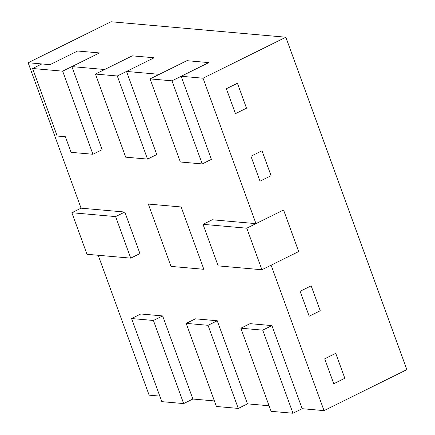 <?xml version="1.0" encoding="UTF-8"?>
<svg xmlns="http://www.w3.org/2000/svg" width="435" height="435" viewBox="0 0 435 435"><rect width="100%" height="100%" fill="white"/><g stroke="black" fill="none" stroke-linecap="round" stroke-linejoin="round"><path stroke-width="0.65" d="M86.989 254.279L71.867 212.726L115.59 216.592L130.712 258.145L86.989 254.279M150.102 78.893L171.961 80.828L202.21 163.93L180.351 161.999L150.102 78.893L186.919 60.677L208.784 62.607L181.167 76.272L203.031 78.208L285.871 37.22L110.979 21.75L28.139 62.738L81.073 208.175L71.867 212.726M81.073 208.175L124.796 212.041L115.59 216.592M124.796 212.041L139.918 253.594L130.712 258.145M203.036 224.329L246.759 228.196L261.881 269.749L218.158 265.883L203.036 224.329L212.242 219.773L255.965 223.639L283.576 209.98L246.759 228.196M285.871 37.22L406.861 369.641L324.021 410.629L271.087 265.192L298.704 251.533L283.576 209.98L298.704 251.533L261.881 269.749M237.45 83.243L226.401 88.707L235.476 113.638L246.525 108.174L237.45 83.243L226.401 88.707L235.476 113.638L246.525 108.174L237.45 83.243M71.041 152.332L65.37 136.748L57.175 136.024L32.598 68.502L62.656 71.161L92.905 154.267L71.041 152.332M28.139 62.738L49.998 64.674L77.615 51.009L99.474 52.939L77.615 51.009L49.998 64.674L41.798 63.945L32.598 68.502M95.45 74.059L117.309 75.994L147.557 159.101L125.699 157.166L95.45 74.059L132.267 55.843L154.126 57.773L132.267 55.843L104.65 69.508L71.862 66.604L99.474 52.939L62.656 71.161M71.862 66.604L102.111 149.711L92.905 154.267M171.961 80.828L208.784 62.607L186.919 60.677L159.308 74.336L126.514 71.438L154.126 57.773L117.309 75.994M126.514 71.438L156.763 154.545L147.557 159.101M181.167 76.272L211.415 159.379L202.21 163.93M240.849 328.213L262.707 330.143L292.956 413.25L271.092 411.314L240.849 328.213L250.049 323.656L271.913 325.592L262.707 330.143M324.021 410.629L302.162 408.693L292.956 413.25M344.83 378.265L335.755 353.334L324.711 358.799L333.786 383.735L344.83 378.265L335.755 353.334L324.711 358.799L333.786 383.735L344.83 378.265M186.191 323.379L208.055 325.309L238.304 408.416L216.44 406.486L186.191 323.379L195.397 318.822L217.261 320.758L208.055 325.309M269.075 405.768L247.504 403.865L238.304 408.416M131.539 318.545L153.397 320.475L183.646 403.582L161.787 401.652L131.539 318.545L140.744 313.988L162.603 315.924L153.397 320.475M214.422 400.934L192.852 399.031L183.646 403.582M262.028 150.766L250.979 156.23L260.054 181.161L271.097 175.696L262.028 150.766L250.979 156.23L260.054 181.161L271.097 175.696L262.028 150.766M320.252 310.742L311.177 285.811L300.134 291.276L309.209 316.207L320.252 310.742L311.177 285.811L300.134 291.276L309.209 316.207L320.252 310.742M181.134 206.968L148.34 204.069L171.026 266.399L203.819 269.298L181.134 206.968L148.34 204.069L171.026 266.399L203.819 269.298L181.134 206.968M159.77 396.106L149.129 395.159L98.212 255.274M203.031 78.208L255.965 223.639M162.603 315.924L192.852 399.031M217.261 320.758L247.504 403.865M271.913 325.592L302.162 408.693"/></g></svg>
